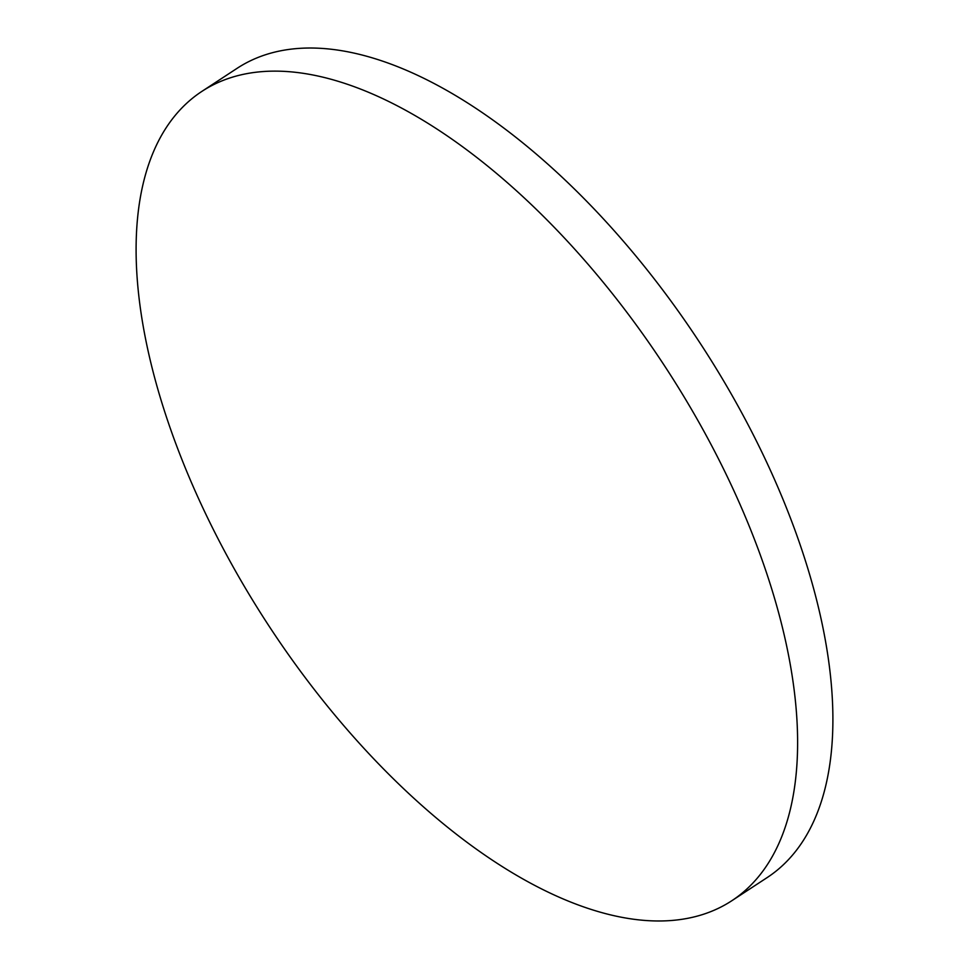 <?xml version="1.0" encoding="UTF-8"?>
<svg xmlns="http://www.w3.org/2000/svg" width="969" height="969" viewBox="0 0 969 969"><rect width="100%" height="100%" fill="white"/><g stroke="black" fill="none" stroke-linecap="round" stroke-linejoin="round"><path stroke-width="1.45" d="M338.508 81.42A483.701 236.715 -123.2 0 0 201.867 91.401A483.701 236.715 -123.2 0 0 206.276 515.108A483.701 236.715 -123.2 0 0 595.208 910.69A483.701 236.715 -123.2 0 0 731.849 900.71A483.701 236.715 -123.2 0 0 727.44 477.002A483.701 236.715 -123.2 0 0 338.508 81.42M731.849 900.71L767.133 877.599A483.701 236.715 -123.2 0 0 762.724 453.892A483.701 236.715 -123.2 0 0 373.792 58.31A483.701 236.715 -123.2 0 0 237.151 68.29L201.867 91.401"/></g></svg>
